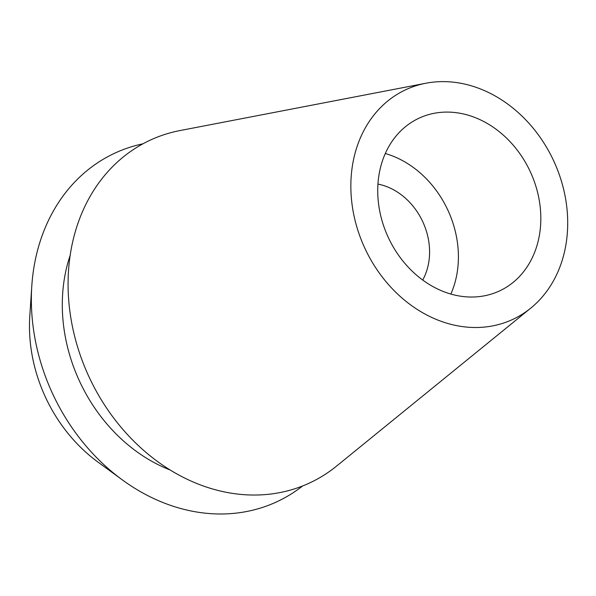 <?xml version="1.0" encoding="UTF-8"?>
<svg xmlns="http://www.w3.org/2000/svg" width="596" height="596" viewBox="0 0 596 596"><rect width="100%" height="100%" fill="white"/><g stroke="black" fill="none" stroke-linecap="round" stroke-linejoin="round"><path stroke-width="0.89" d="M498.941 291.198A95.285 78.247 65 0 0 499.567 290.915A95.285 78.247 65 0 0 530.358 171.857A95.285 78.247 65 0 0 419.614 117.919A95.285 78.247 65 0 0 418.995 118.209A95.285 78.247 65 0 0 388.197 237.26A95.285 78.247 65 0 0 498.941 291.198M385.284 153.515A95.285 78.247 -115 0 1 450.852 294.059M422.698 280.038A61.611 50.593 65 0 0 377.939 184.097M31.804 285.901L29.8 315.977A144.791 118.895 65 0 0 97.96 462.079L122.292 479.862A192.217 157.843 -115 0 1 31.804 285.901A192.217 157.843 -115 0 1 115.855 152.68A192.217 157.843 -115 0 1 142.951 143.815M302.582 485.986A192.217 157.843 -115 0 1 275.888 502.219A192.217 157.843 -115 0 1 122.292 479.862M70.149 255.431A156.077 128.162 65 0 0 170.277 470.058M425.887 83.231L180.037 130.554A189.029 155.221 65 0 0 151.168 139.717A189.029 155.221 65 0 0 88.499 375.718A189.029 155.221 65 0 0 308.549 483.46A189.029 155.221 65 0 0 336.569 466.087L530.798 308.102A126.687 104.032 -115 0 1 512.016 319.747A126.687 104.032 -115 0 1 364.536 247.541A126.687 104.032 -115 0 1 406.539 89.37A126.687 104.032 -115 0 1 425.887 83.231A126.687 104.032 -115 0 1 553.557 160.577A126.687 104.032 -115 0 1 530.798 308.102"/></g></svg>
